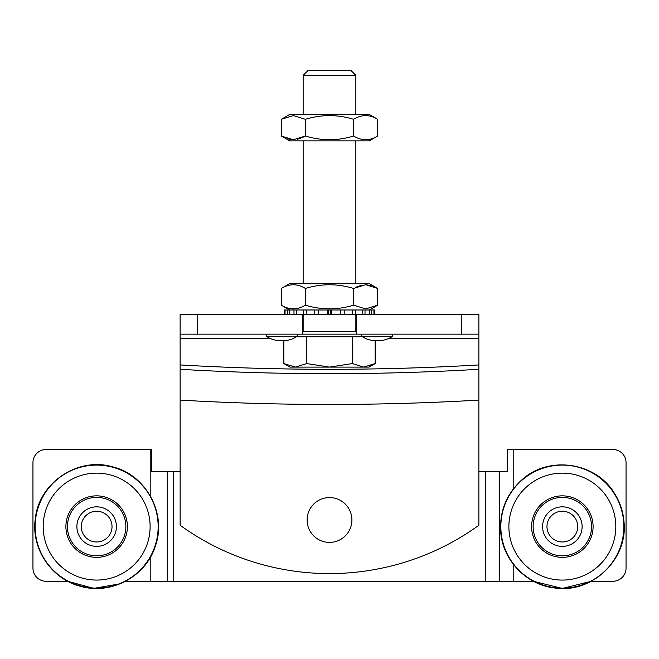 <?xml version="1.0" encoding="UTF-8"?>
<svg xmlns="http://www.w3.org/2000/svg" width="659" height="659" viewBox="0 0 659 659"><rect width="100%" height="100%" fill="white"/><g stroke="black" fill="none" stroke-linecap="round" stroke-linejoin="round"><path stroke-width="0.99" d="M351.906 519.992A22.406 22.406 0 0 0 329.5 497.586A22.406 22.406 0 0 0 307.094 519.992A22.406 22.406 0 0 0 329.5 542.398A22.406 22.406 0 0 0 351.906 519.992M297.209 334.154L297.209 336.345A26.36 26.36 0 0 1 282.62 340.752L281.047 340.752L282.62 340.752A26.36 26.36 0 0 1 281.83 340.744A26.36 26.36 0 0 1 266.458 336.345L266.458 334.154M376.38 340.752L377.953 340.752A26.36 26.36 0 0 1 377.17 340.744A26.36 26.36 0 0 1 361.791 336.345L392.542 336.345L392.542 334.154M361.791 336.345L361.791 334.154M377.953 340.752A26.36 26.36 0 0 0 392.542 336.345M302.703 334.154L180.129 334.154L180.129 314.384L302.703 314.384L302.703 334.154L461.3 334.154L461.3 314.384L478.871 314.384L478.871 334.154L461.3 334.154M327.441 314.384L330.348 314.384L330.348 309.985L318.742 309.985L318.742 314.384L327.441 314.384L327.441 309.985L328.652 309.985L328.652 314.384L356.297 314.384L356.297 334.154M356.297 314.384L461.3 314.384M180.129 400.104L180.129 525.264A255.017 255.017 0 0 0 478.871 525.264L478.871 400.104C379.287 405.886 279.713 405.886 180.129 400.104L180.129 364.929C279.713 370.753 379.287 370.753 478.871 364.929L478.871 400.104M270.487 338.545L180.129 338.545L180.129 364.929M180.129 338.545L180.129 334.154M180.129 371.585L180.129 373.702M478.871 389.065L478.871 371.585M478.871 334.154L478.871 364.929M180.129 369.295C279.713 375.152 379.287 375.152 478.871 369.295C379.287 375.152 279.713 375.152 180.129 369.295M478.871 338.545L388.513 338.545M297.209 336.345L266.458 336.345M513.789 488.311L513.789 449.479L612.87 449.479A13.18 13.18 0 0 1 626.05 462.659L626.05 568.099A13.18 13.18 0 0 1 612.87 581.279L591.247 581.279L562.349 588.446L533.444 581.279L173.539 581.279L173.539 471.449L180.129 471.449M478.871 471.449L507.43 471.449L507.43 449.479L513.789 449.479M167.699 581.279L167.699 471.449L151.57 471.449L151.57 449.479L46.13 449.479A13.18 13.18 0 0 0 32.95 462.659L32.95 568.099A13.18 13.18 0 0 0 46.13 581.279L67.753 581.279L93.735 588.38L120.267 583.759L125.556 581.279L173.539 581.279M173.539 471.449L167.699 471.449M577.688 525.602A15.379 15.379 0 0 1 563.346 541.953A15.379 15.379 0 0 1 547.003 527.612A15.379 15.379 0 0 1 561.344 511.26A15.379 15.379 0 0 1 577.688 525.602M582.078 525.314A19.77 19.77 0 0 1 563.634 546.336A19.77 19.77 0 0 1 542.621 527.892A19.77 19.77 0 0 1 561.056 506.878A19.77 19.77 0 0 1 582.078 525.314M531.656 528.609A30.751 30.751 0 0 1 560.339 495.914A30.751 30.751 0 0 1 593.034 524.597A30.751 30.751 0 0 1 564.351 557.292A30.751 30.751 0 0 1 531.656 528.609A30.751 30.751 0 0 0 564.351 557.292A30.751 30.751 0 0 0 593.034 524.597M508.995 530.091A53.47 53.47 0 0 1 558.865 473.253A53.47 53.47 0 0 1 615.704 523.122A53.47 53.47 0 0 1 565.834 579.961A53.47 53.47 0 0 1 508.995 530.091M500.972 530.619A61.509 61.509 0 0 1 558.338 465.229A61.509 61.509 0 0 1 623.719 522.595A61.509 61.509 0 0 1 566.353 587.985A61.509 61.509 0 0 1 500.972 530.619M582.128 550.158A30.751 30.751 0 0 0 590.571 538.815A30.751 30.751 0 0 1 582.128 550.158M92.705 541.467A15.379 15.379 0 0 1 81.79 522.653A15.379 15.379 0 0 1 100.605 511.746A15.379 15.379 0 0 1 111.511 530.561A15.379 15.379 0 0 1 92.705 541.467M91.568 545.71A19.77 19.77 0 0 1 77.548 521.524A19.77 19.77 0 0 1 101.733 507.504A19.77 19.77 0 0 1 115.762 531.689A19.77 19.77 0 0 1 91.568 545.71M104.559 496.886A30.751 30.751 0 0 1 126.371 534.507A30.751 30.751 0 0 1 88.751 556.328A30.751 30.751 0 0 1 66.93 518.699A30.751 30.751 0 0 1 104.559 496.886A30.751 30.751 0 0 0 66.93 518.699A30.751 30.751 0 0 0 88.751 556.328M110.399 474.933A53.47 53.47 0 0 1 148.324 540.347A53.47 53.47 0 0 1 82.91 578.273A53.47 53.47 0 0 1 44.985 512.867A53.47 53.47 0 0 1 110.399 474.933M112.458 467.165A61.509 61.509 0 0 1 156.092 542.415A61.509 61.509 0 0 1 80.843 586.049A61.509 61.509 0 0 1 37.217 510.799A61.509 61.509 0 0 1 112.458 467.165M303.14 75.381L307.975 70.554L351.025 70.554L355.86 75.381L303.14 75.381L303.14 114.485M283.84 340.728L283.84 363.57L295.257 367.104L329.5 367.104L306.674 363.57L295.257 367.104L289.96 367.104L283.84 363.57M296.525 336.79L306.674 336.79L306.674 363.57M306.674 336.79L352.326 336.79L352.326 363.57L329.5 367.104L363.743 367.104L352.326 363.57M352.326 336.79L362.475 336.79M369.567 366.132L375.16 363.57L363.743 367.104L369.04 367.104L375.16 363.57L375.16 340.728M318.742 314.384L318.322 314.384L318.742 314.384L318.322 314.384L318.742 314.384L318.322 314.384L318.742 314.384L318.322 314.384L318.742 314.384L318.322 314.384L318.742 314.384L318.322 314.384L318.742 314.384L318.322 314.384L318.742 314.384L318.322 314.384L318.742 314.384L318.322 314.384L318.322 309.985L306.797 309.985L306.797 314.384L318.742 314.384M373.941 314.384L373.941 309.985L374.534 309.985L374.534 314.384M284.466 314.384L284.466 309.985L285.059 309.985L285.059 314.384M287.53 314.384L287.53 309.985L289.243 309.985L289.243 314.384M287.53 309.985L285.059 309.985M293.988 314.384L293.988 309.985L296.69 309.985L296.69 314.384M302.703 314.384L303.329 314.384L303.329 309.985L289.243 309.985M303.329 314.384L306.797 314.384M303.329 309.985L306.797 309.985L303.329 309.985M314.788 314.384L314.788 309.985L318.742 309.985M352.203 314.384L352.203 309.985L340.678 309.985L340.678 314.384L340.258 314.384L340.258 309.985L331.559 309.985L331.559 314.384M330.348 314.384L328.652 314.384L330.348 314.384M340.258 309.985L344.212 309.985L344.212 314.384M362.31 314.384L362.31 309.985L352.203 309.985L355.671 309.985L355.671 314.384M340.678 314.384L340.258 314.384L340.678 314.384M364.007 309.985L362.31 309.985L365.012 309.985L365.012 314.384M369.757 314.384L369.757 309.985L365.012 309.985M369.757 309.985L371.47 309.985L371.47 314.384M373.941 309.985L371.47 309.985M369.345 309.985L377.689 305.166L365.646 308.898L353.595 305.166C337.573 310.068 321.51 310.068 305.405 305.166C297.39 310.068 289.359 310.068 281.311 305.166L281.311 288.444L289.655 283.625L369.345 283.625L377.689 288.444L365.646 284.721L371.264 285.578M361.569 285.174L355.86 287.233M290.232 308.626L293.354 308.898M305.405 305.166L305.405 288.444C321.427 283.551 337.49 283.551 353.595 288.444L365.646 284.721M353.595 305.166L353.595 288.444M281.311 288.444C289.317 283.551 297.349 283.551 305.405 288.444M377.689 305.166L377.689 288.444M281.311 119.304L289.655 114.485L369.345 114.485L377.689 119.304C369.641 114.411 361.61 114.411 353.595 119.304L353.595 136.026C337.573 140.919 321.51 140.919 305.405 136.026L293.354 139.749L281.311 136.026L281.311 119.304L293.354 115.572L305.405 119.304C321.427 114.411 337.49 114.411 353.595 119.304M281.311 136.026L289.655 140.845L369.345 140.845L377.689 136.026C369.683 140.919 361.651 140.919 353.595 136.026M377.689 136.026L377.689 119.304M305.405 136.026L305.405 119.304M287.736 138.892L293.337 139.749M297.431 139.296L303.14 137.237M368.768 115.844L365.646 115.572M197.7 314.384L197.7 334.154M485.461 581.279L485.461 471.449M485.774 581.279L485.774 471.449M499.497 581.279L499.497 471.449M173.152 581.279L173.152 471.449M513.789 581.279L513.789 564.903M150.203 581.279L150.203 557.547M150.203 495.667L150.203 449.479M533.197 528.51A29.218 29.218 0 0 1 560.438 497.454A29.218 29.218 0 0 1 591.502 524.704A29.218 29.218 0 0 1 564.252 555.759A29.218 29.218 0 0 1 533.197 528.51M104.163 498.369A29.218 29.218 0 0 1 124.889 534.111A29.218 29.218 0 0 1 89.146 554.837A29.218 29.218 0 0 1 68.421 519.094A29.218 29.218 0 0 1 104.163 498.369A29.218 29.218 0 0 0 85.497 499.604M303.14 314.384L303.14 331.518L355.86 331.518L356.297 332.976M500.634 530.635C499.786 510.288 506.928 493.303 522.068 479.678C548.881 455.171 595.909 462.132 614.485 493.344C620.135 502.282 623.323 512.027 624.057 522.571C627.796 560.191 591.016 594.352 553.782 587.853C525.47 584.426 501.969 559.12 500.634 530.635M112.549 466.844C146.117 474.76 167.164 513.831 155.302 546.22C145.968 576.452 111.14 595.217 80.76 586.37C51.715 579.277 31.097 548.898 35.248 519.292C38.411 483.113 77.762 456.415 112.549 466.844M303.14 331.518L302.703 332.976M355.86 75.381L355.86 114.485M355.86 140.845L355.86 283.625M355.86 314.384L355.86 331.518M303.14 140.845L303.14 283.625M289.655 309.985L281.311 305.166"/></g></svg>
